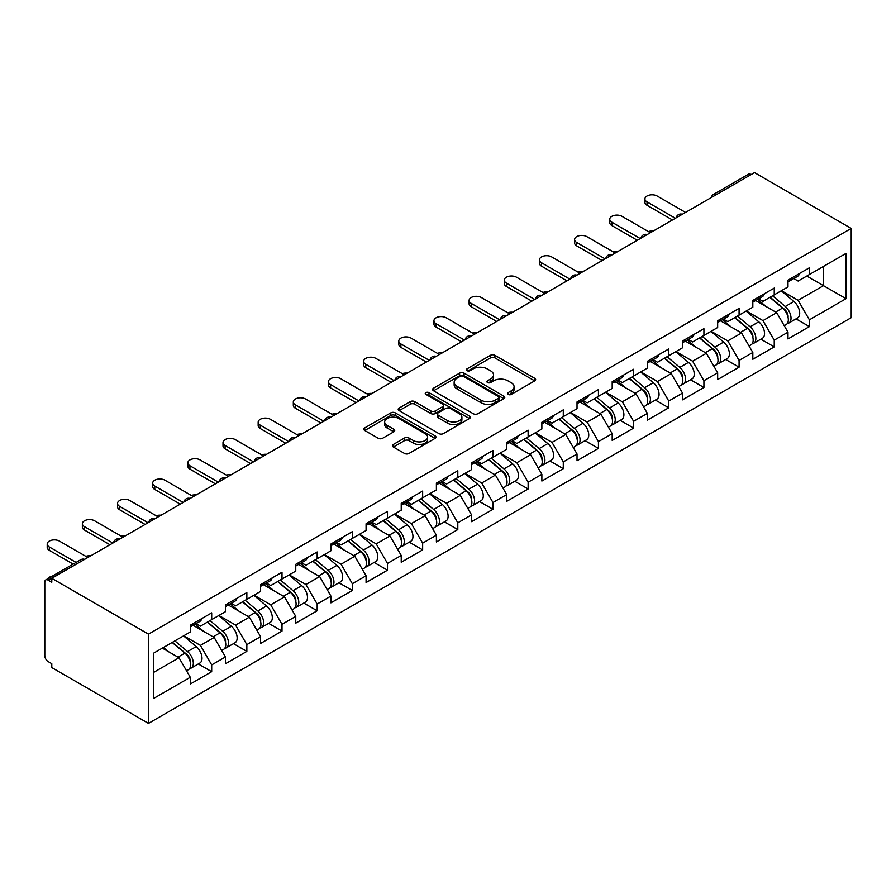 <?xml version="1.0" encoding="UTF-8"?>
<svg xmlns="http://www.w3.org/2000/svg" width="896" height="896" viewBox="0 0 896 896"><rect width="100%" height="100%" fill="white"/><g stroke="black" fill="none" stroke-linecap="round" stroke-linejoin="round"><path stroke-width="1.34" d="M508.122 394.43A2.195 1.266 0 0 0 511.224 394.43L534.733 380.856A3.125 1.803 0 0 0 535.64 379.579A3.125 1.803 0 0 0 534.733 378.302L494.906 355.309A3.125 1.803 0 0 0 490.482 355.309L466.984 368.883A2.195 1.266 0 0 0 466.334 369.779A2.195 1.266 0 0 0 466.984 370.675A2.195 1.266 0 0 0 470.075 370.675L473.122 368.917A10.013 5.779 0 0 1 487.278 368.917L490.594 370.832A10.013 5.779 0 0 1 493.528 374.92A10.013 5.779 0 0 1 490.594 379.008L487.547 380.766A2.195 1.266 0 0 0 486.909 381.651A2.195 1.266 0 0 0 487.547 382.547A2.195 1.266 0 0 0 490.65 382.547L493.696 380.789A10.013 5.779 0 0 1 507.853 380.789L511.168 382.704A10.013 5.779 0 0 1 514.102 386.792A10.013 5.779 0 0 1 511.168 390.88L508.122 392.638A2.195 1.266 0 0 0 507.483 393.534A2.195 1.266 0 0 0 508.122 394.43L508.122 392.638M393.366 444.461A3.125 1.803 0 0 0 392.448 445.738A3.125 1.803 0 0 0 393.366 447.014L404.544 453.466A3.125 1.803 0 0 0 408.968 453.466L435.064 438.39A3.125 1.803 0 0 0 435.982 437.114A3.125 1.803 0 0 0 435.064 435.837L395.248 412.854A3.125 1.803 0 0 0 390.824 412.854L364.717 427.918A3.125 1.803 0 0 0 363.798 429.195A3.125 1.803 0 0 0 364.717 430.472L378.213 438.267A3.125 1.803 0 0 0 382.637 438.267L393.814 431.816A3.125 1.803 0 0 0 394.722 430.539A3.125 1.803 0 0 0 393.814 429.262L387.117 425.398A8.366 4.827 0 0 1 384.664 421.982A8.366 4.827 0 0 1 389.827 417.525A8.366 4.827 0 0 1 398.955 418.566L425.163 433.698A8.366 4.827 0 0 1 427.616 437.114A8.366 4.827 0 0 1 422.453 441.582A8.366 4.827 0 0 1 413.336 440.53L408.968 438.01A3.125 1.803 0 0 0 404.544 438.01L393.366 444.461L393.366 447.014M51.789 578.312L754.51 172.603L851.2 228.424L148.478 634.133L51.789 578.312L51.789 582.221L48.182 580.138A4.782 2.755 -120 0 0 45.786 579.902A4.782 2.755 -120 0 0 44.8 582.086L44.8 655.738A4.782 2.755 -120 0 0 48.182 661.595L51.789 663.678L51.789 667.576L148.478 723.397L148.478 634.133M473.334 413.75A3.125 1.803 0 0 0 477.758 413.75L503.866 398.675A3.125 1.803 0 0 0 504.784 397.398A3.125 1.803 0 0 0 503.866 396.122L464.05 373.128A3.125 1.803 0 0 0 459.626 373.128L433.518 388.203A3.125 1.803 0 0 0 432.6 389.48A3.125 1.803 0 0 0 433.518 390.757L473.334 413.75M426.765 394.901A2.195 1.266 0 0 1 428.982 395.214L469.426 418.555L443.363 433.608A3.125 1.803 0 0 1 438.939 433.608L399.123 410.614L399.123 408.061A3.125 1.803 0 0 0 398.205 409.338A3.125 1.803 0 0 0 399.123 410.614M399.123 408.061L410.29 401.61A3.125 1.803 0 0 1 414.714 401.61L430.864 410.939A3.125 1.803 0 0 0 435.288 410.939L442.702 406.661A3.125 1.803 0 0 0 443.621 405.384A3.125 1.803 0 0 0 442.702 404.107L425.891 394.397A2.195 1.266 0 0 1 425.242 393.501A2.195 1.266 0 0 1 426.597 392.336A2.195 1.266 0 0 1 428.982 392.605L469.47 415.979A3.125 1.803 0 0 1 470.389 417.256A3.125 1.803 0 0 1 469.47 418.533L469.47 415.979M148.478 723.397L851.2 317.688L851.2 228.424M198.318 663.958L211.691 671.675L211.691 664.91L200.424 645.389L183.747 635.768M211.691 671.675L190.277 684.04L190.277 677.275L153.653 698.421L153.653 653.139L190.277 631.994L190.277 625.229L211.691 612.864L211.691 619.629L225.445 611.688L225.445 604.923L246.848 592.558L246.848 599.334L260.602 591.394L260.602 584.629L282.005 572.264L282.005 579.029L295.758 571.088L295.758 564.323L317.173 551.97L317.173 558.734L330.915 550.794L330.915 544.029L352.33 531.664L352.33 538.429L366.072 530.499L366.072 523.734L387.486 511.37L387.486 518.134L401.229 510.194L401.229 503.429L422.643 491.064L422.643 497.84L436.397 489.899L436.397 483.134L457.8 470.77L457.8 477.534L471.554 469.605L471.554 462.829L492.968 450.475L492.968 457.24L506.71 449.299L506.71 442.534L528.125 430.17L528.125 436.934L541.867 429.005L541.867 422.24L563.282 409.875L563.282 416.64L577.024 408.699L577.024 401.934L598.438 389.581L598.438 396.346L612.192 388.405L612.192 381.64L633.595 369.275L633.595 376.04L647.349 368.11L647.349 361.334L668.752 348.981L668.752 355.746L682.506 347.805L682.506 341.04L703.92 328.675L703.92 335.44L717.662 327.51L717.662 320.746L739.077 308.381L739.077 315.146L752.819 307.205L752.819 300.44L774.234 288.086L774.234 294.851L787.987 286.91L787.987 280.146L809.39 267.781L809.39 274.546L846.014 253.4L846.014 298.682L809.39 319.827L798.123 300.317L781.446 290.685M796.018 318.875L809.39 326.603L809.39 319.827M809.39 326.603L787.987 338.957L787.987 332.192L774.234 340.133L762.966 320.611L746.29 310.979M760.861 339.181L774.234 346.898L774.234 340.133M774.234 346.898L752.819 359.262L752.819 352.486L739.077 360.427L727.81 340.906L711.133 331.285M725.704 359.475L739.077 367.192L739.077 360.427M739.077 367.192L717.662 379.557L717.662 372.792L703.92 380.733L692.642 361.211L675.965 351.579M690.547 379.77L703.92 387.498L703.92 380.733M703.92 387.498L682.506 399.851L682.506 393.086L668.752 401.027L657.485 381.506L640.808 371.885M655.39 400.075L668.752 407.792L668.752 401.027M668.752 407.792L647.349 420.157L647.349 413.392L633.595 421.322L622.328 401.811L605.651 392.179M620.222 420.37L633.595 428.098L633.595 421.322M633.595 428.098L612.192 440.451L612.192 433.686L598.438 441.627L587.171 422.106L570.494 412.474M585.066 440.675L598.438 448.392L598.438 441.627M598.438 448.392L577.024 460.757L577.024 453.981L563.282 461.922L552.014 442.4L535.338 432.779M549.909 460.97L563.282 468.686L563.282 461.922M563.282 468.686L541.867 481.051L541.867 474.286L528.125 482.227L516.858 462.706L500.17 453.074M514.752 481.264L528.125 488.992L528.125 482.227M528.125 488.992L506.71 501.346L506.71 494.581L492.968 502.522L481.69 483L465.013 473.368M479.595 501.57L492.968 509.286L492.968 502.522M492.968 509.286L471.554 521.651L471.554 514.886L457.8 522.816L446.533 503.306L429.856 493.674M444.427 521.864L457.8 529.581L457.8 522.816M457.8 529.581L436.397 541.946L436.397 535.181L422.643 543.122L411.376 523.6L394.699 513.968M409.27 542.17L422.643 549.886L422.643 543.122M422.643 549.886L401.229 562.251L401.229 555.475L387.486 563.416L376.219 543.894L359.542 534.274M374.114 562.464L387.486 570.181L387.486 563.416M387.486 570.181L366.072 582.546L366.072 575.781L352.33 583.71L341.062 564.2L324.386 554.568M338.957 582.758L352.33 590.486L352.33 583.71M352.33 590.486L330.915 602.84L330.915 596.075L317.173 604.016L305.894 584.494L289.218 574.862M303.8 603.064L317.173 610.781L317.173 604.016M317.173 610.781L295.758 623.146L295.758 616.381L282.005 624.31L270.738 604.8L254.061 595.168M268.643 623.358L282.005 631.075L282.005 624.31M282.005 631.075L260.602 643.44L260.602 636.675L246.848 644.616L235.581 625.094L218.904 615.462M233.475 643.664L246.848 651.381L246.848 644.616M246.848 651.381L225.445 663.746L225.445 656.97L211.691 664.91M196.067 623.616L200.424 626.136L211.691 619.629M200.424 645.389L214.166 637.459L193.133 625.307M225.445 656.97L214.166 637.459M231.224 603.322L235.581 605.83L246.848 599.334M235.581 625.094L249.334 617.154L228.29 605.013M260.602 636.675L249.334 617.154M266.381 583.027L270.738 585.536L282.005 579.029M270.738 604.8L284.491 596.859L263.458 584.718M295.758 616.381L284.491 596.859M301.538 562.722L305.894 565.242L317.173 558.734M305.894 584.494L319.648 576.554L298.614 564.413M330.915 596.075L319.648 576.554M336.706 542.427L341.062 544.936L352.33 538.429M341.062 564.2L354.805 556.259L333.771 544.118M366.072 575.781L354.805 556.259M371.862 522.122L376.219 524.642L387.486 518.134M376.219 543.894L389.962 535.965L368.928 523.813M401.229 555.475L389.962 535.965M407.019 501.827L411.376 504.347L422.643 497.84M411.376 523.6L425.13 515.659L404.085 503.518M436.397 535.181L425.13 515.659M442.176 481.533L446.533 484.042L457.8 477.534M446.533 503.306L460.286 495.365L439.253 483.224M471.554 514.886L460.286 495.365M477.333 461.227L481.69 463.747L492.968 457.24M481.69 483L495.443 475.07L474.41 462.918M506.71 494.581L495.443 475.07M512.501 440.933L516.858 443.442L528.125 436.934M516.858 462.706L530.6 454.765L509.566 442.624M541.867 474.286L530.6 454.765M547.658 420.627L552.014 423.147L563.282 416.64M552.014 442.4L565.757 434.47L544.723 422.318M577.024 453.981L565.757 434.47M582.814 400.333L587.171 402.853L598.438 396.346M587.171 422.106L600.914 414.165L579.88 402.024M612.192 433.686L600.914 414.165M617.971 380.038L622.328 382.547L633.595 376.04M622.328 401.811L636.082 393.87L615.037 381.73M647.349 413.392L636.082 393.87M653.128 359.733L657.485 362.253L668.752 355.746M657.485 381.506L671.238 373.576L650.205 361.424M682.506 393.086L671.238 373.576M688.285 339.438L692.642 341.947L703.92 335.44M692.642 361.211L706.395 353.27L685.362 341.13M717.662 372.792L706.395 353.27M723.453 319.133L727.81 321.653L739.077 315.146M727.81 340.906L741.552 332.976L720.518 320.824M752.819 352.486L741.552 332.976M758.61 298.838L762.966 301.358L774.234 294.851M762.966 320.611L776.709 312.67L755.675 300.53M787.987 332.192L776.709 312.67M751.128 174.552L716.195 194.723M714.762 195.552A4.782 2.755 120 0 1 715.971 194.589A4.782 2.755 60 0 0 713.586 194.354L748.518 174.182A4.782 2.755 60 0 1 750.904 174.418M793.766 278.544L798.123 281.053L809.39 274.546M798.123 300.317L823.48 285.678L823.48 266.414L846.014 253.4M806.803 276.046L846.014 298.682M153.653 672.392L179.01 657.754L162.333 648.122M190.277 677.275L179.01 657.754M509.006 394.733L511.168 393.49A10.013 5.779 0 0 0 514.102 389.402L514.102 386.792M493.528 374.92L493.528 377.518A10.013 5.779 0 0 1 490.594 381.606L488.432 382.861M534.688 380.878L494.906 357.918A3.125 1.803 0 0 0 490.482 357.918L467.858 370.978M503.821 398.698L464.05 375.738A3.125 1.803 0 0 0 459.626 375.738L433.563 390.779M498.333 398.294A2.195 1.266 0 0 0 498.982 397.398A2.195 1.266 0 0 0 498.333 396.502L463.389 376.32A2.195 1.266 0 0 0 460.286 376.32L457.083 378.179A10.013 5.779 0 0 0 454.149 382.267A10.013 5.779 0 0 0 457.083 386.344L480.973 400.142A10.013 5.779 0 0 0 495.13 400.142L498.333 398.294L498.333 400.893A2.195 1.266 0 0 0 498.982 399.997L498.982 397.398M454.149 382.267L454.149 384.866A10.013 5.779 0 0 0 457.083 388.954L457.083 386.344M498.333 400.893L495.13 402.741A10.013 5.779 0 0 1 480.973 402.741L457.083 388.954M399.157 410.637L410.29 404.219L410.29 401.61M443.621 405.384L443.621 407.982A3.125 1.803 0 0 1 442.702 409.259L435.288 413.538A3.125 1.803 0 0 1 430.864 413.538L414.714 404.219A3.125 1.803 0 0 0 410.29 404.219M447.619 420.616A8.366 4.827 0 0 0 456.747 421.658A8.366 4.827 0 0 0 461.91 417.189A8.366 4.827 0 0 0 459.458 413.773L450.218 408.442A3.125 1.803 0 0 0 445.794 408.442L438.39 412.72A3.125 1.803 0 0 0 437.472 413.997A3.125 1.803 0 0 0 438.39 415.274L447.619 420.616L447.619 423.214A8.366 4.827 0 0 0 456.747 424.256A8.366 4.827 0 0 0 461.91 419.798L461.91 417.189M437.472 413.997L437.472 416.606A3.125 1.803 0 0 0 438.39 417.883L438.39 415.274M447.619 423.214L438.39 417.883M427.616 437.114L427.616 439.723A8.366 4.827 0 0 1 422.453 444.181A8.366 4.827 0 0 1 413.336 443.139L408.968 440.619A3.125 1.803 0 0 0 404.544 440.619L393.411 447.037M384.664 421.982L384.664 424.581A8.366 4.827 0 0 0 387.117 428.008L387.117 425.398M393.814 429.262L393.814 431.816L387.117 428.008M435.03 438.424L395.248 415.453A3.125 1.803 0 0 0 390.824 415.453L364.762 430.506M653.285 231.045A7.168 4.144 0 0 0 648.402 231.571M785.299 310.083L783.72 309.176M787.315 323.49A10.517 6.07 -120 0 0 788.85 323.019A10.517 6.07 -120 0 0 790.731 315.672A10.517 6.07 -120 0 0 785.254 306.51L772.576 295.803M788.85 323.019L797.518 318.013A10.517 6.07 -120 0 0 799.411 310.666A10.517 6.07 -120 0 0 793.934 301.493L781.256 290.797M770.134 297.214L784.605 309.422A6.373 3.685 60 0 1 788.043 317.274M784.224 325.685L786.139 324.587A10.517 6.07 -120 0 0 788.032 317.229A10.517 6.07 -120 0 0 782.555 308.067L769.866 297.371M766.214 306.611L757.658 299.387M685.552 212.419L657.149 196.022A7.168 4.144 0 0 0 649.331 195.126A7.168 4.144 0 0 0 644.907 198.946A7.168 4.144 0 0 0 647.013 201.88L647.013 205.262A7.168 4.144 180 0 1 644.907 202.328L644.907 198.946M672.47 219.968L647.013 205.262M790.798 278.51A10.517 6.07 60 0 1 788.85 281.378A10.517 6.07 60 0 1 787.987 281.736M799.478 273.504A10.517 6.07 60 0 1 797.518 276.371L788.85 281.378M675.405 218.277L647.013 201.88M618.128 251.339A7.168 4.144 0 0 0 613.245 251.866M750.142 330.389L748.563 329.47M752.158 343.795A10.517 6.07 -120 0 0 753.682 343.314A10.517 6.07 -120 0 0 755.574 335.966A10.517 6.07 -120 0 0 750.098 326.805L737.419 316.109M753.682 343.314L762.362 338.307A10.517 6.07 -120 0 0 764.254 330.96A10.517 6.07 -120 0 0 758.778 321.798L746.088 311.091M734.966 317.52L749.437 329.728A6.373 3.685 60 0 1 752.886 337.579M749.067 345.99L750.982 344.882A10.517 6.07 -120 0 0 752.875 337.534A10.517 6.07 -120 0 0 747.398 328.373L734.709 317.666M731.058 326.906L722.49 319.693M582.971 271.645A7.168 4.144 0 0 0 578.088 272.171M714.986 350.683L713.406 349.776M717.002 364.09A10.517 6.07 -120 0 0 718.525 363.619A10.517 6.07 -120 0 0 720.418 356.272A10.517 6.07 -120 0 0 714.941 347.11L702.251 336.403M718.525 363.619L727.205 358.613A10.517 6.07 -120 0 0 729.098 351.254A10.517 6.07 -120 0 0 723.621 342.093L710.931 331.397M699.81 337.814L714.28 350.022A6.373 3.685 60 0 1 717.718 357.874M713.91 366.285L715.826 365.176A10.517 6.07 -120 0 0 717.718 357.829A10.517 6.07 -120 0 0 712.242 348.667L699.552 337.96M695.89 347.211L687.333 339.987M547.814 291.939A7.168 4.144 0 0 0 542.92 292.466M679.829 370.978L678.25 370.07M681.845 384.395A10.517 6.07 -120 0 0 683.368 383.914A10.517 6.07 -120 0 0 685.261 376.566A10.517 6.07 -120 0 0 679.784 367.405L667.094 356.698M683.368 383.914L692.048 378.907A10.517 6.07 -120 0 0 693.941 371.56A10.517 6.07 -120 0 0 688.464 362.398L675.774 351.691M664.653 358.109L679.123 370.317A6.373 3.685 60 0 1 682.562 378.179M678.754 386.579L680.669 385.482A10.517 6.07 -120 0 0 682.55 378.123A10.517 6.07 -120 0 0 677.074 368.962L664.395 358.266M660.733 367.506L652.176 360.282M512.646 312.234A7.168 4.144 0 0 0 507.763 312.76M644.661 391.283L643.082 390.365M646.677 404.69A10.517 6.07 -120 0 0 648.211 404.219A10.517 6.07 -120 0 0 650.104 396.861A10.517 6.07 -120 0 0 644.627 387.699L631.938 377.003M648.211 404.219L656.891 399.202A10.517 6.07 -120 0 0 658.773 391.854A10.517 6.07 -120 0 0 653.296 382.693L640.618 371.997M629.496 378.414L643.966 390.622A6.373 3.685 60 0 1 647.405 398.474M643.586 406.885L645.501 405.776A10.517 6.07 -120 0 0 647.394 398.429A10.517 6.07 -120 0 0 641.917 389.267L629.238 378.56M625.576 387.811L617.019 380.587M477.49 332.539A7.168 4.144 0 0 0 472.606 333.066M609.504 411.578L607.925 410.67M611.52 424.984A10.517 6.07 -120 0 0 613.054 424.514A10.517 6.07 -120 0 0 614.947 417.166A10.517 6.07 -120 0 0 609.459 408.005L596.781 397.298M613.054 424.514L621.723 419.507A10.517 6.07 -120 0 0 623.616 412.16A10.517 6.07 -120 0 0 618.139 402.987L605.461 392.291M594.339 398.709L608.81 410.917A6.373 3.685 60 0 1 612.248 418.768M608.429 427.179L610.344 426.07A10.517 6.07 -120 0 0 612.237 418.723A10.517 6.07 -120 0 0 606.76 409.562L594.07 398.866M590.419 408.106L581.862 400.882M650.384 232.714L621.992 216.317A7.168 4.144 0 0 0 614.174 215.421A7.168 4.144 0 0 0 609.75 219.251A7.168 4.144 0 0 0 611.845 222.174L611.845 225.557A7.168 4.144 180 0 1 609.75 222.634L609.75 219.251M637.314 240.262L611.845 225.557M755.642 298.816A10.517 6.07 60 0 1 753.682 301.683A10.517 6.07 60 0 1 752.819 302.042M764.322 293.81A10.517 6.07 60 0 1 762.362 296.666L753.682 301.683M640.248 238.571L611.845 222.174M615.227 253.019L586.835 236.622A7.168 4.144 0 0 0 579.018 235.726A7.168 4.144 0 0 0 574.594 239.546A7.168 4.144 0 0 0 576.688 242.48L576.688 245.862A7.168 4.144 180 0 1 574.594 242.928L574.594 239.546M602.157 260.557L576.688 245.862M720.485 319.11A10.517 6.07 60 0 1 718.525 321.978A10.517 6.07 60 0 1 717.662 322.336M729.165 314.104A10.517 6.07 60 0 1 727.205 316.971L718.525 321.978M605.091 258.866L576.688 242.48M580.07 273.314L551.678 256.917A7.168 4.144 0 0 0 543.861 256.021A7.168 4.144 0 0 0 539.426 259.851A7.168 4.144 0 0 0 541.531 262.774L541.531 266.157A7.168 4.144 180 0 1 539.426 263.234L539.426 259.851M567 280.862L541.531 266.157M685.328 339.416A10.517 6.07 60 0 1 683.368 342.272A10.517 6.07 60 0 1 682.506 342.63M694.008 334.398A10.517 6.07 60 0 1 692.048 337.266L683.368 342.272M569.934 279.171L541.531 262.774M544.914 293.608L516.51 277.211A7.168 4.144 0 0 0 508.704 276.315A7.168 4.144 0 0 0 504.269 280.146A7.168 4.144 0 0 0 506.374 283.069L506.374 286.451A7.168 4.144 180 0 1 504.269 283.528L504.269 280.146M531.843 301.157L506.374 286.451M650.171 359.71A10.517 6.07 60 0 1 648.211 362.578A10.517 6.07 60 0 1 647.349 362.936M658.84 354.704A10.517 6.07 60 0 1 656.891 357.571L648.211 362.578M534.766 299.466L506.374 283.069M509.757 313.914L481.354 297.517A7.168 4.144 0 0 0 473.536 296.621A7.168 4.144 0 0 0 469.112 300.44A7.168 4.144 0 0 0 471.218 303.374L471.218 306.757A7.168 4.144 180 0 1 469.112 303.822L469.112 300.44M496.686 321.462L471.218 306.757M615.014 380.005A10.517 6.07 60 0 1 613.054 382.872A10.517 6.07 60 0 1 612.192 383.23M623.683 374.998A10.517 6.07 60 0 1 621.723 377.866L613.054 382.872M499.61 319.771L471.218 303.374M442.333 352.834A7.168 4.144 0 0 0 437.45 353.36M574.347 431.883L572.768 430.965M576.363 445.29A10.517 6.07 -120 0 0 577.898 444.808A10.517 6.07 -120 0 0 579.779 437.461A10.517 6.07 -120 0 0 574.302 428.299L561.624 417.603M577.898 444.808L586.566 439.802A10.517 6.07 -120 0 0 588.459 432.454A10.517 6.07 -120 0 0 582.982 423.293L570.293 412.586M559.182 419.014L573.642 431.222A6.373 3.685 60 0 1 577.091 439.074M573.272 447.485L575.187 446.376A10.517 6.07 -120 0 0 577.08 439.029A10.517 6.07 -120 0 0 571.603 429.867L558.914 419.16M555.262 428.4L546.694 421.187M474.589 334.208L446.197 317.811A7.168 4.144 0 0 0 438.379 316.915A7.168 4.144 0 0 0 433.955 320.746A7.168 4.144 0 0 0 436.05 323.669L436.05 327.051A7.168 4.144 180 0 1 433.955 324.128L433.955 320.746M461.518 341.757L436.05 327.051M579.846 400.31A10.517 6.07 60 0 1 577.898 403.178A10.517 6.07 60 0 1 577.024 403.536M588.526 395.293A10.517 6.07 60 0 1 586.566 398.16L577.898 403.178M464.453 340.066L436.05 323.669M407.176 373.128A7.168 4.144 0 0 0 402.293 373.654M539.19 452.178L537.611 451.27M541.206 465.584A10.517 6.07 -120 0 0 542.73 465.114A10.517 6.07 -120 0 0 544.622 457.766A10.517 6.07 -120 0 0 539.146 448.605L526.467 437.898M542.73 465.114L551.41 460.107A10.517 6.07 -120 0 0 553.302 452.749A10.517 6.07 -120 0 0 547.826 443.587L535.136 432.891M524.014 439.309L538.485 451.517A6.373 3.685 60 0 1 541.934 459.368M538.115 467.779L540.03 466.67A10.517 6.07 -120 0 0 541.923 459.323A10.517 6.07 -120 0 0 536.446 450.162L523.757 439.454M520.094 448.706L511.538 441.482M439.432 354.514L411.04 338.117A7.168 4.144 0 0 0 403.222 337.221A7.168 4.144 0 0 0 398.798 341.04A7.168 4.144 0 0 0 400.893 343.963L400.893 347.357A7.168 4.144 180 0 1 398.798 344.422L398.798 341.04M426.362 362.051L400.893 347.357M544.69 420.605A10.517 6.07 60 0 1 542.73 423.472A10.517 6.07 60 0 1 541.867 423.83M553.37 415.598A10.517 6.07 60 0 1 551.41 418.466L542.73 423.472M429.296 360.36L400.893 343.963M372.019 393.434A7.168 4.144 0 0 0 367.136 393.96M504.034 472.472L502.454 471.565M506.05 485.89A10.517 6.07 -120 0 0 507.573 485.408A10.517 6.07 -120 0 0 509.466 478.061A10.517 6.07 -120 0 0 503.989 468.899L491.299 458.192M507.573 485.408L516.253 480.402A10.517 6.07 -120 0 0 518.146 473.054A10.517 6.07 -120 0 0 512.669 463.893L499.979 453.186M488.858 459.603L503.328 471.811A6.373 3.685 60 0 1 506.766 479.674M502.958 488.074L504.874 486.976A10.517 6.07 -120 0 0 506.755 479.618A10.517 6.07 -120 0 0 501.278 470.456L488.6 459.76M484.938 469L476.381 461.776M404.275 374.808L375.883 358.411A7.168 4.144 0 0 0 368.066 357.515A7.168 4.144 0 0 0 363.642 361.334A7.168 4.144 0 0 0 365.736 364.269L365.736 367.651A7.168 4.144 180 0 1 363.642 364.728L363.642 361.334M391.205 382.357L365.736 367.651M509.533 440.91A10.517 6.07 60 0 1 507.573 443.766A10.517 6.07 60 0 1 506.71 444.125M518.213 435.893A10.517 6.07 60 0 1 516.253 438.76L507.573 443.766M394.139 380.666L365.736 364.269M336.862 413.728A7.168 4.144 0 0 0 331.968 414.254M468.866 492.778L467.298 491.859M470.882 506.184A10.517 6.07 -120 0 0 472.416 505.714A10.517 6.07 -120 0 0 474.309 498.355A10.517 6.07 -120 0 0 468.832 489.194L456.142 478.498M472.416 505.714L481.096 500.696A10.517 6.07 -120 0 0 482.989 493.349A10.517 6.07 -120 0 0 477.501 484.187L464.822 473.491M453.701 479.909L468.171 492.117A6.373 3.685 60 0 1 471.61 499.968M467.79 508.379L469.717 507.27A10.517 6.07 -120 0 0 471.598 499.923A10.517 6.07 -120 0 0 466.122 490.762L453.443 480.054M449.781 489.306L441.224 482.082M369.118 395.102L340.715 378.706A7.168 4.144 0 0 0 332.909 377.81A7.168 4.144 0 0 0 328.474 381.64A7.168 4.144 0 0 0 330.579 384.563L330.579 387.946A7.168 4.144 180 0 1 328.474 385.022L328.474 381.64M356.048 402.651L330.579 387.946M474.376 461.205A10.517 6.07 60 0 1 472.416 464.072A10.517 6.07 60 0 1 471.554 464.43M483.056 456.198A10.517 6.07 60 0 1 481.096 459.066L472.416 464.072M358.971 400.96L330.579 384.563M301.694 434.034A7.168 4.144 0 0 0 296.811 434.56M433.709 513.072L432.13 512.165M435.725 526.478A10.517 6.07 -120 0 0 437.259 526.008A10.517 6.07 -120 0 0 439.152 518.661A10.517 6.07 -120 0 0 433.675 509.499L420.986 498.792M437.259 526.008L445.939 521.002A10.517 6.07 -120 0 0 447.821 513.654A10.517 6.07 -120 0 0 442.344 504.482L429.666 493.786M418.544 500.203L433.014 512.411A6.373 3.685 60 0 1 436.453 520.262M432.634 528.674L434.549 527.565A10.517 6.07 -120 0 0 436.442 520.218A10.517 6.07 -120 0 0 430.965 511.056L418.275 500.36M414.624 509.6L406.067 502.376M333.962 415.408L305.558 399.011A7.168 4.144 0 0 0 297.741 398.115A7.168 4.144 0 0 0 293.317 401.934A7.168 4.144 0 0 0 295.422 404.869L295.422 408.251A7.168 4.144 180 0 1 293.317 405.317L293.317 401.934M320.891 422.957L295.422 408.251M439.219 481.499A10.517 6.07 60 0 1 437.259 484.366A10.517 6.07 60 0 1 436.397 484.725M447.888 476.493A10.517 6.07 60 0 1 445.939 479.36L437.259 484.366M323.814 421.254L295.422 404.869M266.538 454.328A7.168 4.144 0 0 0 261.654 454.854M398.552 533.378L396.973 532.459M400.568 546.784A10.517 6.07 -120 0 0 402.102 546.302A10.517 6.07 -120 0 0 403.984 538.955A10.517 6.07 -120 0 0 398.507 529.794L385.829 519.098M402.102 546.302L410.771 541.296A10.517 6.07 -120 0 0 412.664 533.949A10.517 6.07 -120 0 0 407.187 524.787L394.509 514.08M383.387 520.509L397.858 532.706A6.373 3.685 60 0 1 401.296 540.568M397.477 548.979L399.392 547.87A10.517 6.07 -120 0 0 401.285 540.523A10.517 6.07 -120 0 0 395.808 531.362L383.118 520.654M379.467 529.894L370.899 522.682M298.805 435.702L270.402 419.306A7.168 4.144 0 0 0 262.584 418.41A7.168 4.144 0 0 0 258.16 422.24A7.168 4.144 0 0 0 260.266 425.163L260.266 428.546A7.168 4.144 180 0 1 258.16 425.622L258.16 422.24M285.723 443.251L260.266 428.546M404.051 501.805A10.517 6.07 60 0 1 402.102 504.672A10.517 6.07 60 0 1 401.229 505.019M412.731 496.787A10.517 6.07 60 0 1 410.771 499.654L402.102 504.672M288.658 441.56L260.266 425.163M231.381 474.622A7.168 4.144 0 0 0 226.498 475.149M363.395 553.672L361.816 552.765M365.411 567.078A10.517 6.07 -120 0 0 366.934 566.608A10.517 6.07 -120 0 0 368.827 559.261A10.517 6.07 -120 0 0 363.35 550.088L350.672 539.392M366.934 566.608L375.614 561.59A10.517 6.07 -120 0 0 377.507 554.243A10.517 6.07 -120 0 0 372.03 545.082L359.341 534.386M348.219 540.803L362.69 553.011A6.373 3.685 60 0 1 366.139 560.862M362.32 569.274L364.235 568.165A10.517 6.07 -120 0 0 366.128 560.818A10.517 6.07 -120 0 0 360.651 551.656L347.962 540.949M344.31 550.2L335.742 542.976M263.637 455.997L235.245 439.611A7.168 4.144 0 0 0 227.427 438.704A7.168 4.144 0 0 0 223.003 442.534A7.168 4.144 0 0 0 225.098 445.458L225.098 448.84A7.168 4.144 180 0 1 223.003 445.917L223.003 442.534M250.566 463.546L225.098 448.84M368.894 522.099A10.517 6.07 60 0 1 366.934 524.966A10.517 6.07 60 0 1 366.072 525.325M377.574 517.093A10.517 6.07 60 0 1 375.614 519.96L366.934 524.966M253.501 461.854L225.098 445.458M196.224 494.928A7.168 4.144 0 0 0 191.341 495.454M328.238 573.966L326.659 573.059M330.254 587.384A10.517 6.07 -120 0 0 331.778 586.902A10.517 6.07 -120 0 0 333.67 579.555A10.517 6.07 -120 0 0 328.194 570.394L315.504 559.686M331.778 586.902L340.458 581.896A10.517 6.07 -120 0 0 342.35 574.549A10.517 6.07 -120 0 0 336.874 565.387L324.184 554.68M313.062 561.098L327.533 573.306A6.373 3.685 60 0 1 330.971 581.168M327.163 589.568L329.078 588.47A10.517 6.07 -120 0 0 330.971 581.112A10.517 6.07 -120 0 0 325.483 571.95L312.805 561.254M309.142 570.494L300.586 563.27M228.48 476.302L200.088 459.906A7.168 4.144 0 0 0 192.27 459.01A7.168 4.144 0 0 0 187.846 462.829A7.168 4.144 0 0 0 189.941 465.763L189.941 469.146A7.168 4.144 180 0 1 187.846 466.211L187.846 462.829M215.41 483.851L189.941 469.146M333.738 542.394A10.517 6.07 60 0 1 331.778 545.261A10.517 6.07 60 0 1 330.915 545.619M342.418 537.387A10.517 6.07 60 0 1 340.458 540.254L331.778 545.261M218.344 482.16L189.941 465.763M161.067 515.222A7.168 4.144 0 0 0 156.173 515.749M293.07 594.272L291.502 593.354M295.098 607.678A10.517 6.07 -120 0 0 296.621 607.208A10.517 6.07 -120 0 0 298.514 599.85A10.517 6.07 -120 0 0 293.037 590.688L280.347 579.992M296.621 607.208L305.301 602.19A10.517 6.07 -120 0 0 307.194 594.843A10.517 6.07 -120 0 0 301.717 585.682L289.027 574.974M277.906 581.403L292.376 593.611A6.373 3.685 60 0 1 295.814 601.462M292.006 609.874L293.922 608.765A10.517 6.07 -120 0 0 295.803 601.418A10.517 6.07 -120 0 0 290.326 592.256L277.648 581.549M273.986 590.8L265.429 583.576M193.323 496.597L164.931 480.2A7.168 4.144 0 0 0 157.114 479.304A7.168 4.144 0 0 0 152.678 483.134A7.168 4.144 0 0 0 154.784 486.058L154.784 489.44A7.168 4.144 180 0 1 152.678 486.517L152.678 483.134M180.253 504.146L154.784 489.44M298.581 562.699A10.517 6.07 60 0 1 296.621 565.566A10.517 6.07 60 0 1 295.758 565.925M307.261 557.693A10.517 6.07 60 0 1 305.301 560.56L296.621 565.566M183.176 502.454L154.784 486.058M125.899 535.528A7.168 4.144 0 0 0 121.016 536.054M257.914 614.566L256.334 613.659M259.93 627.973A10.517 6.07 -120 0 0 261.464 627.502A10.517 6.07 -120 0 0 263.357 620.155A10.517 6.07 -120 0 0 257.88 610.994L245.19 600.286M261.464 627.502L270.144 622.496A10.517 6.07 -120 0 0 272.026 615.138A10.517 6.07 -120 0 0 266.549 605.976L253.87 595.28M242.749 601.698L257.219 613.906A6.373 3.685 60 0 1 260.658 621.757M256.838 630.168L258.754 629.059A10.517 6.07 -120 0 0 260.646 621.712A10.517 6.07 -120 0 0 255.17 612.55L242.491 601.854M238.829 611.094L230.272 603.87M158.166 516.902L129.763 500.506A7.168 4.144 0 0 0 121.957 499.61A7.168 4.144 0 0 0 117.522 503.429A7.168 4.144 0 0 0 119.627 506.363L119.627 509.746A7.168 4.144 180 0 1 117.522 506.811L117.522 503.429M145.096 524.44L119.627 509.746M263.424 582.994A10.517 6.07 60 0 1 261.464 585.861A10.517 6.07 60 0 1 260.602 586.219M272.093 577.987A10.517 6.07 60 0 1 270.144 580.854L261.464 585.861M148.019 522.749L119.627 506.363M90.742 555.822A7.168 4.144 0 0 0 85.859 556.349M222.757 634.861L221.178 633.954M224.773 648.278A10.517 6.07 -120 0 0 226.307 647.797A10.517 6.07 -120 0 0 228.189 640.45A10.517 6.07 -120 0 0 222.712 631.288L210.034 620.592M226.307 647.797L234.976 642.79A10.517 6.07 -120 0 0 236.869 635.443A10.517 6.07 -120 0 0 231.392 626.282L218.714 615.574M207.592 621.992L222.062 634.2A6.373 3.685 60 0 1 225.501 642.062M221.682 650.474L223.597 649.365A10.517 6.07 -120 0 0 225.49 642.018A10.517 6.07 -120 0 0 220.013 632.845L207.323 622.149M203.672 631.389L195.115 624.176M123.01 537.197L94.606 520.8A7.168 4.144 0 0 0 86.789 519.904A7.168 4.144 0 0 0 82.365 523.734A7.168 4.144 0 0 0 84.47 526.658L84.47 530.04A7.168 4.144 180 0 1 82.365 527.117L82.365 523.734M109.939 544.746L84.47 530.04M228.267 603.299A10.517 6.07 60 0 1 226.307 606.166A10.517 6.07 60 0 1 225.445 606.514M236.936 598.282A10.517 6.07 60 0 1 234.976 601.149L226.307 606.166M112.862 543.054L84.47 526.658M52.046 576.285A7.168 4.144 0 0 0 47.6 578.861M187.6 655.166L186.021 654.259M189.616 668.573A10.517 6.07 -120 0 0 191.15 668.102A10.517 6.07 -120 0 0 193.032 660.755A10.517 6.07 -120 0 0 187.555 651.582L174.877 640.886M191.15 668.102L199.819 663.085A10.517 6.07 -120 0 0 201.712 655.738A10.517 6.07 -120 0 0 196.235 646.576L183.546 635.88M172.435 642.298L186.894 654.506A6.373 3.685 60 0 1 190.344 662.357M186.525 670.768L188.44 669.659A10.517 6.07 -120 0 0 190.333 662.312A10.517 6.07 -120 0 0 184.856 653.15L172.166 642.443M168.515 651.694L163.486 647.461M87.842 557.491L59.45 541.106A7.168 4.144 0 0 0 51.632 540.198A7.168 4.144 0 0 0 47.208 544.029A7.168 4.144 0 0 0 49.302 546.952L49.302 550.334A7.168 4.144 180 0 1 47.208 547.411L47.208 544.029M73.147 564.099L49.302 550.334M193.099 623.594A10.517 6.07 60 0 1 191.15 626.461A10.517 6.07 60 0 1 190.277 626.819M201.779 618.587A10.517 6.07 60 0 1 199.819 621.454L191.15 626.461M76.082 562.408L49.302 546.952M83.339 560.101L48.182 580.138M84.325 559.53A4.782 2.755 -60 0 0 83.115 559.966A4.782 2.755 -120 0 0 80.718 559.731L45.786 579.902M679.605 215.846A4.782 2.755 120 0 1 680.814 214.883A4.782 2.755 -60 0 1 682.024 214.446M644.437 236.152A4.782 2.755 120 0 1 645.658 235.189A4.782 2.755 -60 0 1 646.867 234.752M609.28 256.446A4.782 2.755 120 0 1 610.501 255.483A4.782 2.755 -60 0 1 611.71 255.046M574.123 276.741A4.782 2.755 120 0 1 575.333 275.789A4.782 2.755 -60 0 1 576.554 275.341M538.966 297.046A4.782 2.755 120 0 1 540.176 296.083A4.782 2.755 -60 0 1 541.397 295.646M503.81 317.341A4.782 2.755 120 0 1 505.019 316.378A4.782 2.755 -60 0 1 506.229 315.941M468.653 337.646A4.782 2.755 120 0 1 469.862 336.683A4.782 2.755 -60 0 1 471.072 336.246M433.485 357.941A4.782 2.755 120 0 1 434.706 356.978A4.782 2.755 -60 0 1 435.915 356.541M398.328 378.235A4.782 2.755 120 0 1 399.549 377.283A4.782 2.755 -60 0 1 400.758 376.835M363.171 398.541A4.782 2.755 120 0 1 364.381 397.578A4.782 2.755 -60 0 1 365.602 397.141M328.014 418.835A4.782 2.755 120 0 1 329.224 417.872A4.782 2.755 -60 0 1 330.445 417.435M292.858 439.141A4.782 2.755 120 0 1 294.067 438.178A4.782 2.755 -60 0 1 295.277 437.73M257.69 459.435A4.782 2.755 120 0 1 258.91 458.472A4.782 2.755 -60 0 1 260.12 458.035M222.533 479.73A4.782 2.755 120 0 1 223.754 478.778A4.782 2.755 -60 0 1 224.963 478.33M187.376 500.035A4.782 2.755 120 0 1 188.586 499.072A4.782 2.755 -60 0 1 189.806 498.635M152.219 520.33A4.782 2.755 120 0 1 153.429 519.366A4.782 2.755 -60 0 1 154.65 518.93M117.062 540.635A4.782 2.755 120 0 1 118.272 539.672A4.782 2.755 -60 0 1 119.482 539.224M511.168 393.49L511.168 390.88M487.547 382.547L487.547 380.766M490.594 381.606L490.594 379.008M466.984 370.675L466.984 368.883M490.482 357.918L490.482 355.309M494.906 357.918L494.906 355.309M534.733 380.856L534.733 378.302M433.518 390.757L433.518 388.203M459.626 375.738L459.626 373.128M464.05 375.738L464.05 373.128M503.866 398.675L503.866 396.122M480.973 402.741L480.973 400.142M495.13 402.741L495.13 400.142M414.714 404.219L414.714 401.61M430.864 413.538L430.864 410.939M435.288 413.538L435.288 410.939M442.702 409.259L442.702 406.661M428.982 395.214L428.982 392.605M404.544 440.619L404.544 438.01M408.968 440.619L408.968 438.01M413.336 443.139L413.336 440.53M364.717 430.472L364.717 427.918M390.824 415.453L390.824 412.854M395.248 415.453L395.248 412.854M435.064 438.39L435.064 435.837M785.254 306.51L793.934 301.493M775.645 312.054L782.555 308.067M750.098 326.805L758.778 321.798M740.488 332.36L747.398 328.373M714.941 347.11L723.621 342.093M705.331 352.654L712.242 348.667M679.784 367.405L688.464 362.398M670.163 372.96L677.074 368.962M644.627 387.699L653.296 382.693M635.006 393.254L641.917 389.267M609.459 408.005L618.139 402.987M599.85 413.549L606.76 409.562M574.302 428.299L582.982 423.293M564.693 433.854L571.603 429.867M539.146 448.605L547.826 443.587M529.536 454.149L536.446 450.162M503.989 468.899L512.669 463.893M494.379 474.443L501.278 470.456M468.832 489.194L477.501 484.187M459.211 494.749L466.122 490.762M433.675 509.499L442.344 504.482M424.054 515.043L430.965 511.056M398.507 529.794L407.187 524.787M388.898 535.349L395.808 531.362M363.35 550.088L372.03 545.082M353.741 555.643L360.651 551.656M328.194 570.394L336.874 565.387M318.584 575.938L325.483 571.95M293.037 590.688L301.717 585.682M283.416 596.243L290.326 592.256M257.88 610.994L266.549 605.976M248.259 616.538L255.17 612.55M222.712 631.288L231.392 626.282M213.102 636.843L220.013 632.845M187.555 651.582L196.235 646.576M177.946 657.138L184.856 653.15M713.586 194.354A4.782 4.782 0 0 0 711.29 197.557M682.349 214.267A4.782 4.782 0 0 0 676.122 217.851M647.192 234.562A4.782 4.782 0 0 0 640.965 238.157M612.035 254.856A4.782 4.782 0 0 0 605.808 258.451M576.867 275.162A4.782 4.782 0 0 0 570.651 278.757M541.71 295.456A4.782 4.782 0 0 0 535.494 299.051M506.554 315.762A4.782 4.782 0 0 0 500.338 319.346M471.397 336.056A4.782 4.782 0 0 0 465.17 339.651M436.24 356.35A4.782 4.782 0 0 0 430.013 359.946M401.072 376.656A4.782 4.782 0 0 0 394.856 380.251M365.915 396.95A4.782 4.782 0 0 0 359.699 400.546M330.758 417.256A4.782 4.782 0 0 0 324.542 420.84M295.602 437.55A4.782 4.782 0 0 0 289.374 441.146M260.445 457.845A4.782 4.782 0 0 0 254.218 461.44M225.288 478.15A4.782 4.782 0 0 0 219.061 481.734M190.12 498.445A4.782 4.782 0 0 0 183.904 502.04M154.963 518.75A4.782 4.782 0 0 0 148.747 522.334M119.806 539.045A4.782 4.782 0 0 0 113.579 542.64M84.65 559.339A4.782 4.782 0 0 0 80.718 559.731"/></g></svg>
